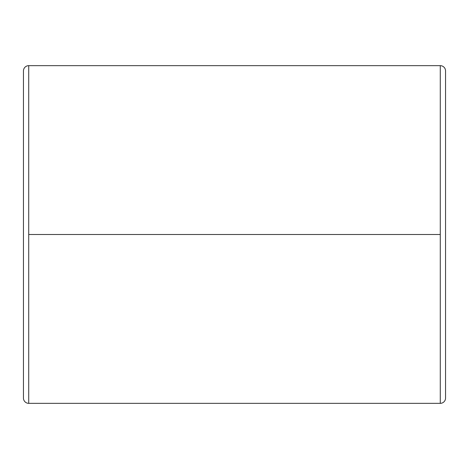 <?xml version="1.0" encoding="UTF-8"?>
<svg xmlns="http://www.w3.org/2000/svg" width="469" height="469" viewBox="0 0 469 469"><rect width="100%" height="100%" fill="white"/><g stroke="black" fill="none" stroke-linecap="round" stroke-linejoin="round"><path stroke-width="0.7" d="M23.45 398.064A5.276 5.276 0 0 0 28.726 403.34L28.726 65.66A5.276 5.276 0 0 0 23.45 70.936L23.45 398.064L23.45 70.936A5.276 5.276 0 0 1 28.726 65.66L28.726 234.5L440.274 234.5L440.274 65.66L440.274 403.34A5.276 5.276 0 0 0 445.55 398.064L445.55 70.936A5.276 5.276 0 0 0 440.274 65.66A5.276 5.276 0 0 1 445.55 70.936L445.55 398.064A5.276 5.276 0 0 1 440.274 403.34L440.274 234.5L28.726 234.5L28.726 403.34A5.276 5.276 0 0 1 23.45 398.064M440.274 65.66L28.726 65.66M28.726 403.34L440.274 403.34"/></g></svg>
